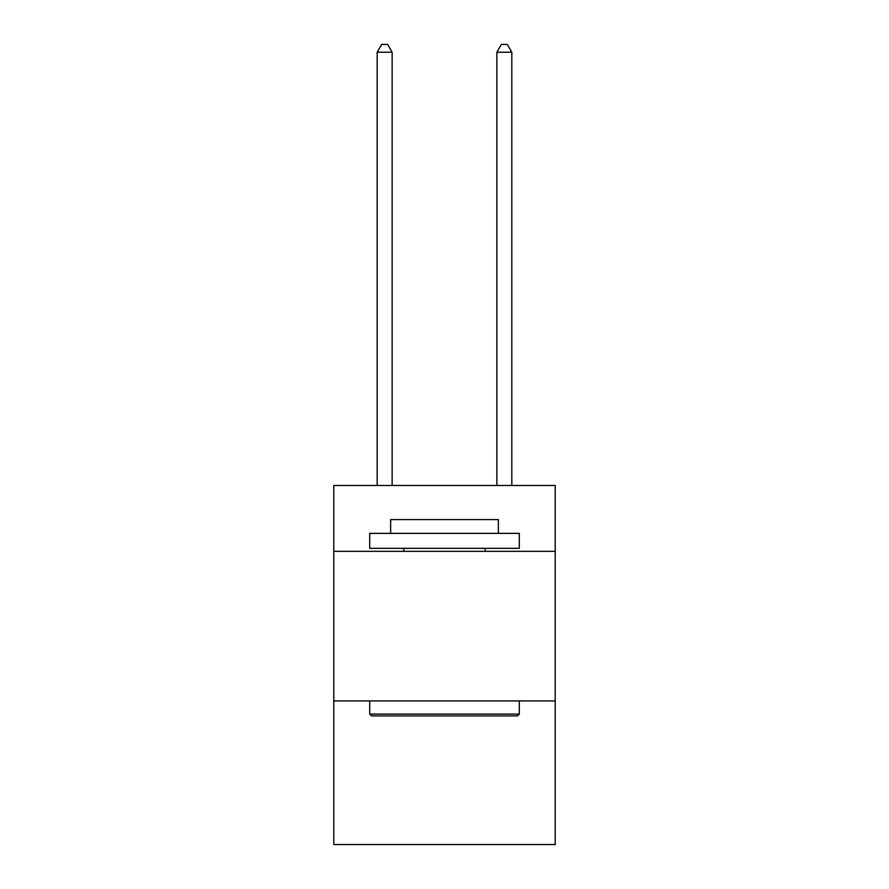 <?xml version="1.0" encoding="UTF-8"?>
<svg xmlns="http://www.w3.org/2000/svg" width="889" height="889" viewBox="0 0 889 889"><rect width="100%" height="100%" fill="white"/><g stroke="black" fill="none" stroke-linecap="round" stroke-linejoin="round"><path stroke-width="1.33" d="M555.214 551.324L555.214 485.494L333.786 485.494L333.786 551.324L555.214 551.324L555.214 844.55L333.786 844.55L333.786 551.324M555.214 700.932L333.786 700.932M371.491 715.889L369.702 714.089L519.298 714.089L517.509 715.889L371.491 715.889M519.298 533.367L519.298 548.324L369.702 548.324L369.702 533.367L519.298 533.367M390.638 533.367L390.638 519.598L498.362 519.598L498.362 533.367M519.298 700.932L519.298 714.089M369.702 700.932L369.702 714.089M485.194 548.324L485.194 551.324M403.806 548.324L403.806 551.324M392.138 485.494L392.138 52.229L377.18 52.229L377.18 485.494M377.18 52.229L381.67 44.45L387.648 44.45L392.138 52.229M511.82 485.494L511.82 52.229L496.862 52.229L496.862 485.494M496.862 52.229L501.352 44.45L507.33 44.45L511.82 52.229"/></g></svg>
